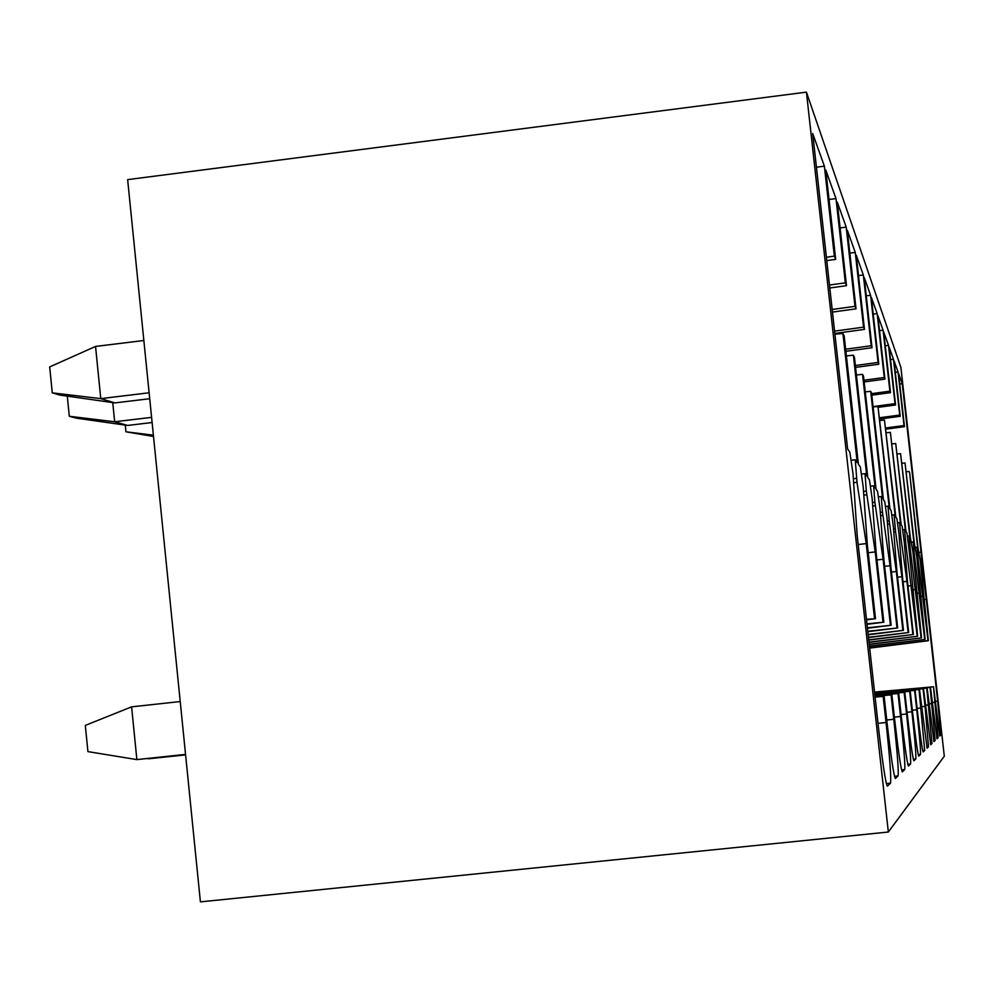 <?xml version="1.0" encoding="UTF-8"?>
<svg xmlns="http://www.w3.org/2000/svg" width="994" height="994" viewBox="0 0 994 994"><rect width="100%" height="100%" fill="white"/><g stroke="black" fill="none" stroke-linecap="round" stroke-linejoin="round"><path stroke-width="1.49" d="M933.18 686.842L874.546 692.097L933.515 686.779L938.063 737.697L936.994 738.716L930.459 687.363L874.571 692.371L930.086 687.426L935.143 740.48L933.987 741.586L927.129 687.997L874.608 692.706M923.786 599.593L926.309 599.307L937.677 701.118L940.746 735.138L939.765 736.069L933.515 686.779M869.675 648.1L928.371 640.732L920.357 561.56L918.121 548.837L909.597 472.436L917.711 548.253L917.015 547.259L918.009 558.491L928.011 640.583L869.651 647.902M886.039 429.135L904.49 426.674L898.539 373.371L902.254 383.721L921.152 553.136L921.736 565.263L926.309 599.307M869.477 646.349L925.103 639.366L869.452 646.137M925.103 639.366L916.791 556.901L914.418 543.594L905.049 462.968L913.971 542.96L913.213 541.879L914.244 553.583L924.706 639.204M869.265 644.447L921.537 637.887L869.241 644.224M921.537 637.887L912.914 551.844L910.392 537.891L900.589 453.662L909.908 537.207L909.075 536.027L910.131 548.216L921.115 637.713M869.042 642.372L917.648 636.259L869.004 642.124M917.648 636.259L908.976 548.912L906.876 532.908L905.994 531.653L895.718 443.51L905.459 530.908L904.552 529.616L905.932 545.023L917.176 636.073M868.781 640.099L913.374 634.483L868.756 639.813M913.374 634.483L907.522 581.9L904.354 542.985L902.142 526.199L901.16 524.82L890.375 432.365L900.589 524L899.582 522.571L901.011 538.711L906.975 581.391L912.865 634.271M868.507 637.576L908.678 632.532L868.47 637.278M908.678 632.532L902.527 577.265L898.949 533.629L896.923 518.818L895.842 517.29L884.486 420.077L895.209 516.383L894.103 514.805L895.582 531.753L901.918 576.706L908.106 632.296M868.197 634.806L903.471 630.358L868.16 634.458M903.471 630.358L896.986 572.134L893.308 526.273L891.158 510.643L889.965 508.953L877.963 406.484L889.245 507.946L888.015 506.194L889.208 520.931L896.315 571.513L902.838 630.097M867.861 631.699L897.669 627.947L867.812 631.327M897.669 627.947L890.835 566.431L887.046 518.11L884.747 501.56L883.417 499.671L871.564 393.152L870.694 391.325L882.61 498.553L881.243 496.602L882.461 512.134L890.077 565.735L896.961 627.649M867.476 628.233L891.171 625.238L867.427 627.81M891.171 625.238L883.927 560.032L880.038 508.965L877.565 491.396L876.074 489.284L863.537 376.391L862.556 374.353L875.18 488.017L873.627 485.817L874.894 502.256L883.094 559.249L890.388 624.915M867.041 624.319L883.852 622.194L866.992 623.834M883.852 622.194L876.149 552.813L872.16 498.69L869.489 479.965L867.799 477.567L854.48 357.505L853.374 355.193L866.793 476.138L865.029 473.641L866.333 491.086L875.205 551.931L882.958 621.822M866.544 619.858L875.528 618.728L866.482 619.312M875.528 618.728L867.315 544.625L863.227 487.023L860.332 466.981L858.406 464.26L844.192 336.059L842.924 333.412L857.25 462.62L855.238 459.775L857.002 482.301L866.221 543.619L874.496 618.293M899.732 384.019L902.254 383.721M919.139 552.366L920.506 552.217M920.742 565.375L921.736 565.263M895.308 372.303L898.042 371.98L904.018 425.531L885.902 427.954M879.951 419.008L900.216 416.3L894.028 360.747L898.042 371.98M906.404 471.777L909.15 471.504M915.536 547.433L917.015 547.259M917.201 560.951L918.27 560.827M920.332 596.611L923.078 596.313M890.512 359.592L893.482 359.244L899.707 415.057L879.814 417.716M878.361 407.304L895.569 404.993L889.108 347.018L893.482 359.244M902.067 463.254L905.049 462.968M911.61 542.065L913.213 541.879M913.337 556.143L914.517 556.006M916.58 593.381L919.562 593.058M874.621 692.743L926.731 688.072L931.974 743.524L930.707 744.73L923.488 688.693L874.645 693.066M885.281 345.763L888.524 345.378L895.022 403.639L873.067 406.583M871.8 395.177L890.5 392.655L883.741 332.021L888.524 345.378M897.333 453.985L900.589 453.662M907.323 536.213L909.075 536.027M909.137 550.9L910.417 550.763M912.48 589.877L915.735 589.517M874.658 693.104L923.053 688.767L925.016 706.361L928.495 746.842L927.104 748.171L919.5 689.451L874.695 693.464M879.541 330.654L883.094 330.219L889.891 391.176L871.626 393.636M864.146 381.944L884.933 379.136L877.864 315.583L883.094 330.219M892.152 443.858L895.718 443.51M902.627 529.827L904.552 529.616M904.528 545.172L905.932 545.023M907.982 586.038L911.56 585.64M874.695 693.514L919.015 689.538L924.681 750.495L923.14 751.949C922.171 749.575 920.208 735.448 917.251 709.567L915.101 690.296L874.745 693.911L914.579 690.395L916.729 709.778C919.612 736.243 920.854 751.166 920.469 754.521L918.754 756.136C917.698 753.651 915.611 738.778 912.492 711.53L910.243 691.228L874.795 694.396M873.229 314.079L877.155 313.607L884.262 377.496L863.96 380.242M855.573 367.382L878.808 364.226L871.378 297.479L877.155 313.607M886.437 432.75L890.375 432.365M897.47 522.819L899.582 522.571M899.458 538.885L901.011 538.711M903.037 581.825L906.975 581.391M866.259 295.814L870.595 295.293L878.075 362.437L855.362 365.519M845.882 351.304L872.024 347.738L864.208 277.438L870.595 295.293M880.125 420.512L884.486 420.077M891.767 515.078L894.103 514.805M893.854 531.939L895.582 531.753M897.557 577.191L901.918 576.706M874.807 694.458L909.647 691.339L911.92 711.766C914.952 739.673 916.232 755.415 915.785 758.994L913.884 760.795C912.716 758.173 910.492 742.481 907.199 713.717L904.813 692.259L874.857 694.943M858.505 275.599L863.339 275.015L871.204 345.738L845.645 349.229M834.836 333.45L864.482 329.387L856.232 255.147L863.339 275.015M873.105 406.968L877.963 406.484M885.43 506.493L888.015 506.194M887.63 524.236L889.555 524.024M891.456 572.047L896.315 571.513M874.869 695.005L904.155 692.383L906.565 713.99C909.746 743.487 911.088 760.149 910.566 763.988L908.441 766.014C907.149 763.243 904.764 746.643 901.272 716.177L898.75 693.414L874.931 695.551M849.845 253.097L855.262 252.439L863.562 327.15L834.575 331.126M832.463 312.079L856.033 308.836L847.298 230.186L855.262 252.439M865.252 391.872L870.694 391.325M878.348 496.925L881.243 496.602M880.659 515.65L882.834 515.401M884.635 566.332L890.077 565.735M874.931 695.626L898.004 693.563L900.552 716.475C903.931 747.761 905.31 765.455 904.714 769.592L902.291 771.878C900.862 768.958 898.29 751.315 894.588 718.935L891.904 694.731L875.006 696.235M840.092 227.899L846.205 227.141L855.002 306.326L832.177 309.482M829.804 287.987L846.503 285.676L837.234 202.055L846.205 227.141M856.418 374.974L862.556 374.353M870.384 486.19L873.627 485.817M872.819 506.008L875.279 505.722M876.944 559.933L883.094 559.249M875.006 696.322L891.059 694.893L893.768 719.283C897.346 752.582 898.787 771.468 898.079 775.929L895.333 778.526C893.73 775.444 890.947 756.633 886.983 722.079L884.113 696.21L875.093 697.018M829.046 199.471L835.991 198.601L845.347 282.83L829.468 285.042M826.772 260.602L835.693 259.359L825.79 170.098L835.991 198.601M846.391 355.914L853.374 355.193M861.351 474.063L865.029 473.641M863.935 495.099L866.743 494.776M868.209 552.714L875.205 551.931M888.338 832.028L944.3 756.223L900.899 367.407L806.432 92.131L127.642 179.628L200.403 901.869L888.338 832.028L806.432 92.131M904.813 692.259L904.155 692.383M898.75 693.414L898.004 693.563M891.904 694.731L891.059 694.893M884.113 696.21L883.157 696.396L886.052 722.476C889.866 758.074 891.357 778.302 890.512 783.16L887.356 786.155C885.542 782.862 882.51 762.709 878.261 725.695L857.176 535.232L853.001 473.703L849.845 452.133L847.621 448.99L812.694 133.494L824.386 166.172L834.351 256.129L826.399 257.235M835.693 259.359L834.351 256.129M846.503 285.676L845.347 282.83M856.033 308.836L855.002 306.326M864.482 329.387L863.562 327.15M872.024 347.738L871.204 345.738M878.808 364.226L878.075 362.437M884.933 379.136L884.262 377.496M890.5 392.655L889.891 391.176M895.569 404.993L895.022 403.639M900.216 416.3L899.707 415.057M904.49 426.674L904.018 425.531M816.422 167.178L824.386 166.172M834.923 334.245L842.924 333.412M851.038 460.259L855.238 459.775M853.771 482.674L857.002 482.301M858.207 544.513L866.221 543.619M875.105 697.117L883.157 696.396M149.125 392.779L100.767 398.619L114.882 402.905L59.727 395.04L52.272 392.854L49.7 366.91L95.548 346.434L143.857 340.495M149.721 398.706L114.882 402.905M95.548 346.434L100.767 398.619L52.272 392.854M151.597 417.356L114.658 421.779L127.654 425.444L76.14 418.139L69.294 416.262L67.294 396.121M152.119 422.512L127.654 425.444M112.744 402.595L114.658 421.779L69.294 416.262M185.605 754.893L148.429 758.782L185.592 754.806M148.392 758.447L147.162 758.571M185.555 754.384L136.874 759.602L87.919 751.613L85.31 725.396L131.606 706.858L180.225 701.553M185.555 754.483L136.874 759.602L131.606 706.858M153.523 436.49L125.94 431.794L125.269 425.109M153.387 435.161L125.94 431.794M939.504 735.262L940.746 735.138M935.143 701.391L937.677 701.118M920.543 563.126L921.488 563.026M936.721 737.834L938.063 737.697M932.148 702.559L934.894 702.273M916.99 558.603L918.009 558.491M933.677 740.642L935.143 740.48M928.893 703.839L931.887 703.516M913.126 553.708L914.244 553.583M930.359 743.686L931.974 743.524M925.327 705.218L928.595 704.87M908.914 548.353L910.131 548.216M926.719 747.028L928.495 746.842M921.426 706.734L925.016 706.361M904.304 542.513L905.646 542.364M922.718 750.694L924.681 750.495M917.127 708.411L921.078 707.989M899.235 536.089L900.701 535.915M918.282 754.744L920.469 754.521M912.355 710.25L916.729 709.778M893.618 528.994L895.259 528.808M913.337 759.242L915.785 758.994M907.05 712.288L911.92 711.766M887.394 521.129L889.208 520.931M907.808 764.274L910.566 763.988M901.098 714.562L906.565 713.99M880.423 512.357L882.461 512.134M901.583 769.915L904.714 769.592M894.389 717.121L900.552 716.475M872.57 502.517L874.894 502.256M894.488 776.302L898.079 775.929M886.76 720.016L893.768 719.283M863.687 491.384L866.333 491.086M853.511 478.698L856.567 478.35M878 723.321L886.052 722.476M886.375 783.595L890.512 783.16"/></g></svg>
